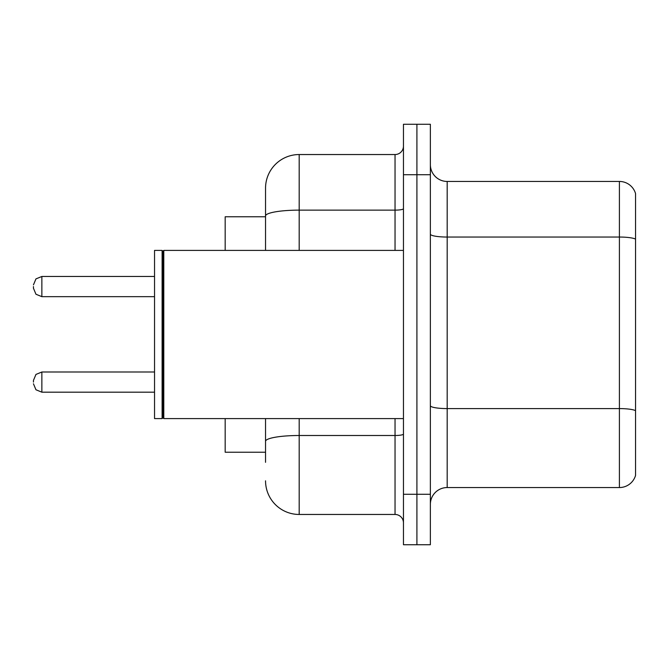 <?xml version="1.0" encoding="UTF-8"?>
<svg xmlns="http://www.w3.org/2000/svg" width="669" height="669" viewBox="0 0 669 669"><rect width="100%" height="100%" fill="white"/><g stroke="black" fill="none" stroke-linecap="round" stroke-linejoin="round"><path stroke-width="1" d="M265.543 216.773L225.177 216.773L225.177 250.407M265.543 452.227L225.177 452.227L225.177 418.593M430.368 504.367A16.817 16.817 0 0 1 447.185 487.55L619.402 487.55L619.402 181.45L447.185 181.45A16.817 16.817 0 0 1 430.368 164.633A16.817 16.817 0 0 0 447.185 181.45L447.185 487.55M416.912 494.274L416.912 544.733L430.368 544.733L430.368 494.274L416.912 494.274L416.912 544.733L403.457 544.733L403.457 494.274L416.912 494.274L416.912 174.726L416.912 494.274M403.457 494.274L403.457 124.267L416.912 124.267L416.912 174.726L416.912 124.267L430.368 124.267L430.368 494.274M635.55 193.558A16.817 16.817 0 0 0 619.402 181.45A16.817 16.817 0 0 1 635.55 193.558L635.55 475.442A16.817 16.817 0 0 1 619.402 487.55M265.543 462.321L265.543 418.593M299.185 418.593L299.185 514.461L395.045 514.461L395.045 418.593M265.543 250.407L265.543 188.181A33.634 33.634 0 0 1 299.185 154.539L395.045 154.539A8.413 8.413 0 0 0 403.457 146.135M299.185 154.539L299.185 210.133A33.634 5.837 180 0 0 265.543 215.978L265.543 188.181M403.457 522.865A8.413 8.413 0 0 0 395.045 514.461M299.185 514.461A33.634 33.634 0 0 1 265.543 480.819M163.796 418.593L162.952 417.749L162.952 251.251L163.796 250.407L163.796 418.593L403.457 418.593M162.107 418.593L154.539 418.593L154.539 250.407L162.107 250.407L162.107 418.593L162.952 417.749M33.45 382.099L33.45 380.418L33.45 382.099M33.45 286.566L33.45 288.247L33.45 286.566M635.55 239.151A16.817 2.919 180 0 0 619.402 237.043L447.185 237.043A16.817 2.919 0 0 1 430.368 234.125M635.55 410.691A16.817 2.919 180 0 0 619.402 408.592L447.185 408.592A16.817 2.919 0 0 1 430.368 405.673M430.368 174.726L403.457 174.726M403.457 434.039A8.413 1.463 0 0 1 395.045 435.502L299.185 435.502A33.634 5.837 180 0 0 265.543 441.339M299.185 250.407L299.185 210.133L395.045 210.133L395.045 154.539M395.045 250.407L395.045 210.133A8.413 1.463 0 0 0 403.457 208.678M33.45 380.418L35.959 374.423L41.863 372.006L41.863 392.185L154.539 392.185M154.539 276.473L41.863 276.473L41.863 296.66L35.959 294.243L33.45 288.247M162.952 251.251L162.107 250.407M163.796 250.407L403.457 250.407M41.863 372.006L154.539 372.006M41.863 392.185L35.959 389.768L33.45 383.78M41.863 296.66L154.539 296.66M41.863 276.473L35.959 278.889L33.45 284.885"/></g></svg>
